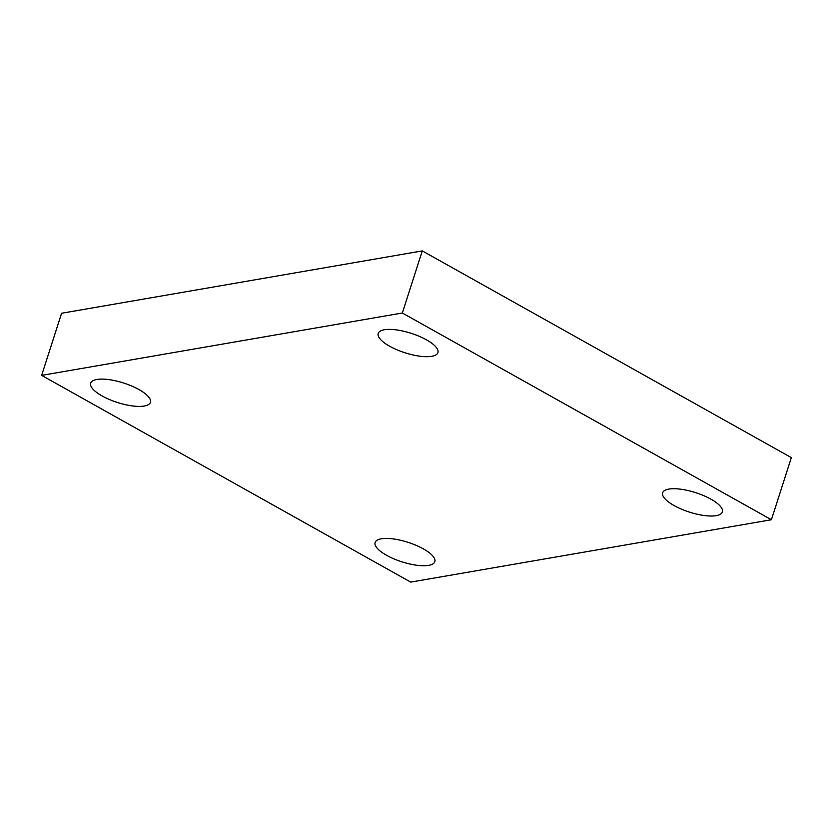<?xml version="1.0" encoding="UTF-8"?>
<svg xmlns="http://www.w3.org/2000/svg" width="833" height="833" viewBox="0 0 833 833"><rect width="100%" height="100%" fill="white"/><g stroke="black" fill="none" stroke-linecap="round" stroke-linejoin="round"><path stroke-width="1.25" d="M41.65 375.381L402.339 313L771.41 519.74L410.711 582.111L41.65 375.381L61.59 313.26L422.289 250.889L402.339 313M422.289 250.889L791.35 457.619L771.41 519.74M386.554 555.278A31.362 10.215 17.8 0 1 375.121 542.502A31.362 10.215 17.8 0 1 393.218 538.93A31.362 10.215 17.8 0 1 423.414 548.905A31.362 10.215 17.8 0 1 434.847 561.671A31.362 10.215 17.8 0 1 416.76 565.243A31.362 10.215 17.8 0 1 386.554 555.278M674.074 505.548A31.362 10.215 17.8 0 1 662.651 492.772A31.362 10.215 17.8 0 1 680.738 489.21A31.362 10.215 17.8 0 1 710.945 499.175A31.362 10.215 17.8 0 1 722.378 511.951A31.362 10.215 17.8 0 1 704.281 515.523A31.362 10.215 17.8 0 1 674.074 505.548M389.636 346.216A31.362 10.215 17.8 0 1 378.203 333.439A31.362 10.215 17.8 0 1 396.3 329.878A31.362 10.215 17.8 0 1 426.496 339.843A31.362 10.215 17.8 0 1 437.929 352.619A31.362 10.215 17.8 0 1 419.842 356.191A31.362 10.215 17.8 0 1 389.636 346.216M102.115 395.946A31.362 10.215 17.8 0 1 90.682 383.17A31.362 10.215 17.8 0 1 108.769 379.598A31.362 10.215 17.8 0 1 138.976 389.573A31.362 10.215 17.8 0 1 150.409 402.339A31.362 10.215 17.8 0 1 132.322 405.91A31.362 10.215 17.8 0 1 102.115 395.946"/></g></svg>

